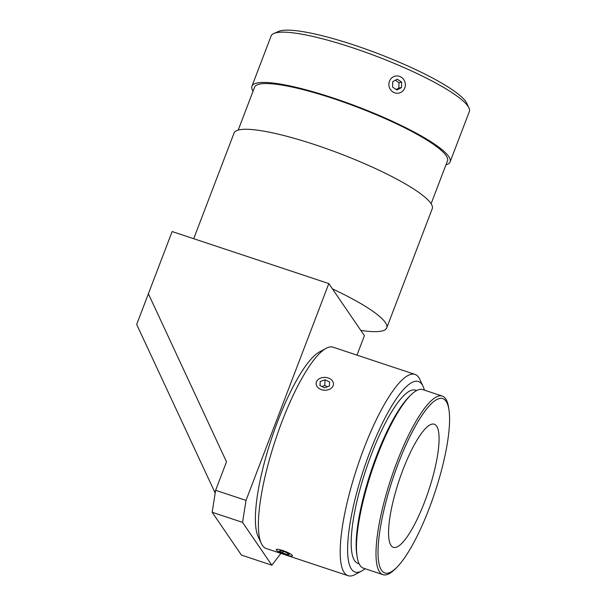 <?xml version="1.0" encoding="UTF-8"?>
<svg xmlns="http://www.w3.org/2000/svg" width="606" height="606" viewBox="0 0 606 606"><rect width="100%" height="100%" fill="white"/><g stroke="black" fill="none" stroke-linecap="round" stroke-linejoin="round"><path stroke-width="0.91" d="M253.066 91.188A106.065 18.544 20.9 0 1 251.937 86.203A106.065 18.544 20.9 0 1 345.39 102.202A106.065 18.544 20.9 0 1 448.728 156.507A106.065 18.544 20.9 0 1 450.114 161.885A106.065 18.544 20.9 0 1 445.955 164.847M251.937 86.203L271.147 35.905A106.065 18.544 20.9 0 1 273.897 33.436A106.065 18.544 20.9 0 1 373.455 55.146A106.065 18.544 20.9 0 1 467.938 106.209A106.065 18.544 20.9 0 1 468.923 107.906A106.065 18.544 20.9 0 1 469.324 111.587L450.114 161.885M431.108 203.73L447.478 160.878A103.24 18.044 -159.1 0 0 446.122 155.644A103.24 18.044 -159.1 0 0 345.541 102.785A103.24 18.044 -159.1 0 0 254.581 87.219L238.211 130.07M356.979 355.124L364.411 335.671L360.805 330.391A106.065 18.544 -159.1 0 0 386.734 327.876L432.237 208.714A106.065 18.544 -159.1 0 0 430.843 203.336A106.065 18.544 -159.1 0 0 327.513 149.031A106.065 18.544 -159.1 0 0 234.052 133.04L193.708 238.696M386.734 327.876A106.065 18.544 -159.1 0 0 385.348 322.498A106.065 18.544 -159.1 0 0 332.421 288.865L328.816 283.585L172.142 231.537L148.372 293.774L226.5 461.825L215.622 490.299L212.168 512.275L241.43 555.096L271.829 565.193L242.559 522.372L246.021 500.397L215.622 490.299M468.923 107.906L466.741 103.225A102.3 17.885 -159.1 0 0 465.787 101.581A102.3 17.885 -159.1 0 0 374.667 52.336A102.3 17.885 -159.1 0 0 278.646 31.398L273.897 33.436M246.021 500.397L328.816 283.585M280.911 553.392L271.829 565.193M212.168 512.275L242.559 522.372M360.805 330.391L332.421 288.865M410.671 395.18L409.088 396.756A91.892 22.104 108.4 0 0 370.948 471.536A91.892 22.104 108.4 0 0 356.752 554.27L357.085 556.475A94.097 22.634 -71.6 0 1 371.614 471.756A94.097 22.634 -71.6 0 1 410.671 395.18A94.097 22.634 -71.6 0 1 422.768 389.597L442.304 396.089A94.097 22.634 108.4 0 0 393.93 470.203A94.097 22.634 108.4 0 0 379.591 571.935A94.097 22.634 108.4 0 0 382.969 574.677A94.097 22.634 108.4 0 0 395.067 569.095L396.657 567.527A91.892 22.104 -71.6 0 1 381.538 570.299A91.892 22.104 -71.6 0 1 402.755 452.341A91.892 22.104 -71.6 0 1 448.985 410.012A91.892 22.104 -71.6 0 1 434.79 492.746A91.892 22.104 -71.6 0 1 396.657 567.527M382.969 574.677L363.433 568.186A94.097 22.634 -71.6 0 1 360.047 565.443A94.097 22.634 -71.6 0 1 357.085 556.475M448.985 410.012L448.66 407.8A94.097 22.634 108.4 0 0 442.304 396.089M391.029 545.438A64.865 15.604 108.4 0 0 393.362 547.332A64.865 15.604 108.4 0 0 428.624 490.693A64.865 15.604 108.4 0 0 434.267 424.215A64.865 15.604 108.4 0 0 400.914 475.309A64.865 15.604 108.4 0 0 391.029 545.438M326.089 348.352L319.476 351.927A100.414 24.157 108.4 0 0 271.564 438.517A100.414 24.157 108.4 0 0 258.133 536.56L261.292 543.385A106.065 25.52 -71.6 0 1 275.48 439.82A106.065 25.52 -71.6 0 1 326.089 348.352A106.065 25.52 -71.6 0 1 333.141 347.2L414.951 374.379A106.065 25.52 108.4 0 0 360.411 457.931A106.065 25.52 108.4 0 0 344.246 572.602A106.065 25.52 108.4 0 0 348.064 575.7A106.065 25.52 108.4 0 0 355.108 574.556L361.729 570.981A100.414 24.157 -71.6 0 1 351.45 569.132A100.414 24.157 -71.6 0 1 371.099 448.932A100.414 24.157 -71.6 0 1 423.071 386.34A100.414 24.157 -71.6 0 1 424.389 390.135M348.064 575.7L266.254 548.521A106.065 25.52 -71.6 0 1 262.443 545.423A106.065 25.52 -71.6 0 1 261.292 543.385M423.071 386.34L419.905 379.515A106.065 25.52 108.4 0 0 414.951 374.379M365.054 568.723A100.414 24.157 -71.6 0 1 361.729 570.981M416.648 390.544L415.489 390.158A91.264 21.96 108.4 0 0 368.569 462.045A91.264 21.96 108.4 0 0 354.661 560.724A91.264 21.96 108.4 0 0 357.941 563.383L359.1 563.769M214.789 492.489L226.5 461.825L148.387 293.796L136.676 324.46L215.191 493.072M320.21 381.538L325.036 379.78L329.626 382.038L329.384 386.06L324.551 387.817L319.968 385.552L320.21 381.538L320.029 385.583M327.399 386.779L324.778 385.484L321.93 386.522M325.036 379.78L324.778 385.484M317.491 380.197A8.673 6.416 -177.4 0 1 332.489 381A8.673 6.416 -177.4 0 1 324.407 390.203A8.673 6.416 -177.4 0 1 317.491 380.197M282.608 553.02L279.313 551.028L281.025 550.71L286.04 552.369L289.342 554.361L287.623 554.687L282.608 553.02L283.214 551.437M287.623 554.687L288.047 553.581M276.336 550.043A8.673 1.515 20.9 0 1 276.253 549.9A8.673 1.515 20.9 0 1 284.865 551.278A8.673 1.515 20.9 0 1 292.206 555.99A8.673 1.515 20.9 0 1 284.062 554.217A8.673 1.515 20.9 0 1 276.336 550.043M401.513 87.537L396.968 90.021L392.567 87.082L392.718 81.658L397.263 79.166L401.657 82.105L401.513 87.537L398.839 88.044L398.983 82.613L395.377 80.197M401.657 82.105L398.983 82.613M396.18 89.499L398.839 88.044M404.126 89.279A8.673 8.219 -100.7 0 1 389.87 88.559A8.673 8.219 -100.7 0 1 397.347 75.947A8.673 8.219 -100.7 0 1 404.126 89.279"/></g></svg>
